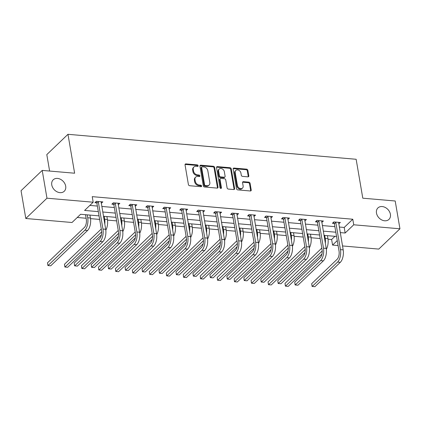 <?xml version="1.0" encoding="UTF-8"?>
<svg xmlns="http://www.w3.org/2000/svg" width="421" height="421" viewBox="0 0 421 421"><rect width="100%" height="100%" fill="white"/><g stroke="black" fill="none" stroke-linecap="round" stroke-linejoin="round"><path stroke-width="0.63" d="M198.149 165.706A0.853 0.658 46.2 0 0 197.27 164.879L185.929 163.895A1.221 0.942 46.2 0 0 185.272 164.106A1.221 0.942 46.2 0 0 185.051 164.895L188.408 184.54A1.221 0.942 46.2 0 0 189.66 185.724L201.001 186.703A0.853 0.658 46.2 0 0 200.743 185.177L199.275 185.051A3.905 3.01 46.2 0 1 195.26 181.262L194.981 179.625A3.905 3.01 46.2 0 1 195.691 177.104A3.905 3.01 46.2 0 1 197.802 176.431L199.27 176.557A0.853 0.658 46.2 0 0 199.007 175.025L197.538 174.899A3.905 3.01 46.2 0 1 193.528 171.11L193.244 169.474A3.905 3.01 46.2 0 1 193.96 166.953A3.905 3.01 46.2 0 1 196.065 166.279L197.533 166.406A0.853 0.658 46.2 0 0 198.149 165.706M197.586 166.411A0.853 0.658 46.2 0 0 196.702 165.427L185.356 164.443A1.221 0.942 46.2 0 0 185.066 164.464M201.059 186.708A0.853 0.658 46.2 0 0 200.17 185.724L198.701 185.598L199.275 185.051M199.322 176.557A0.853 0.658 46.2 0 0 198.433 175.578L196.965 175.446L197.538 174.899M376.479 213.068A7.957 6.131 46.2 0 0 381.679 219.904A7.957 6.131 46.2 0 0 388.946 219.415A7.957 6.131 46.2 0 0 390.399 214.273A7.957 6.131 46.2 0 0 385.199 207.437A7.957 6.131 46.2 0 0 377.932 207.927A7.957 6.131 46.2 0 0 376.479 213.068M51.767 184.93A7.957 6.131 46.2 0 0 56.967 191.765A7.957 6.131 46.2 0 0 64.234 191.276A7.957 6.131 46.2 0 0 65.687 186.135A7.957 6.131 46.2 0 0 60.492 179.299A7.957 6.131 46.2 0 0 53.22 179.788A7.957 6.131 46.2 0 0 51.767 184.93M247.927 176.846A1.221 0.942 46.2 0 0 248.585 176.636A1.221 0.942 46.2 0 0 248.806 175.846L247.864 170.337A1.221 0.942 46.2 0 0 246.611 169.153L234.018 168.063A1.221 0.942 46.2 0 0 233.36 168.274A1.221 0.942 46.2 0 0 233.134 169.063L236.491 188.708A1.221 0.942 46.2 0 0 237.749 189.887L250.342 190.981A1.221 0.942 46.2 0 0 251 190.771A1.221 0.942 46.2 0 0 251.221 189.982L250.085 183.324A1.221 0.942 46.2 0 0 248.832 182.14L243.443 181.672A1.221 0.942 46.2 0 0 242.785 181.883A1.221 0.942 46.2 0 0 242.559 182.672L243.122 185.971A3.263 2.515 46.2 0 1 242.528 188.082A3.263 2.515 46.2 0 1 239.549 188.282A3.263 2.515 46.2 0 1 237.412 185.477L235.202 172.547A3.263 2.515 46.2 0 1 235.797 170.437A3.263 2.515 46.2 0 1 238.781 170.237A3.263 2.515 46.2 0 1 240.912 173.042L241.28 175.199A1.221 0.942 46.2 0 0 242.538 176.383L247.927 176.846M99.046 215.873L80.6 214.278L72.017 222.504L25.802 218.499L21.05 190.702L42.216 170.41L74.622 173.215L67.97 134.304L356.14 159.275L362.791 198.191L395.198 200.996L399.95 228.792L378.784 249.09L342.505 245.943M42.216 170.41L46.968 198.202L93.183 202.212L84.605 210.437L98.319 211.626M339.273 227.03L344.204 227.456L352.782 219.23L92.236 196.649L93.183 202.212M352.782 219.23L353.735 224.788L399.95 228.792M214.668 167.463A1.221 0.942 46.2 0 0 213.415 166.279L200.822 165.185A1.221 0.942 46.2 0 0 200.164 165.395A1.221 0.942 46.2 0 0 199.938 166.184L203.296 185.829A1.221 0.942 46.2 0 0 204.553 187.013L217.147 188.103A1.221 0.942 46.2 0 0 217.804 187.892A1.221 0.942 46.2 0 0 218.025 187.103L214.668 167.463L214.1 168.011A1.221 0.942 46.2 0 0 212.842 166.827L200.249 165.732A1.221 0.942 46.2 0 0 199.954 165.753M217.42 166.627L230.013 167.716A1.221 0.942 46.2 0 1 231.266 168.9L234.623 188.545A1.221 0.942 46.2 0 1 234.402 189.334A1.221 0.942 46.2 0 1 233.744 189.545L228.356 189.076A1.221 0.942 46.2 0 1 227.098 187.892L225.74 179.925A1.221 0.942 46.2 0 0 224.482 178.741L220.909 178.43A1.221 0.942 46.2 0 0 220.251 178.641A1.221 0.942 46.2 0 0 220.03 179.43L221.446 187.724A0.853 0.658 46.2 0 1 219.951 187.592L216.536 167.621A1.221 0.942 46.2 0 1 216.762 166.837A1.221 0.942 46.2 0 1 217.42 166.627L216.847 167.174L229.44 168.263L230.013 167.716M67.97 134.304L46.805 154.596L49.615 171.047M89.841 205.411L97.367 206.064M101.777 206.448L114.333 207.537M118.743 207.916L131.294 209.005M135.704 209.39L148.26 210.474M152.67 210.858L165.227 211.947M169.631 212.326L182.188 213.415M186.598 213.8L199.154 214.889M203.559 215.268L216.115 216.357M220.525 216.736L233.081 217.825M237.486 218.21L250.042 219.299M254.452 219.678L267.009 220.767M271.419 221.151L283.975 222.235M288.38 222.62L300.936 223.709M305.346 224.088L317.902 225.177M322.307 225.561L334.863 226.645M101.229 203.259L102.877 201.906L96.351 201.343L94.92 202.712L96.688 202.869M118.196 204.732L119.838 203.38L113.317 202.811L111.886 204.185L113.649 204.338M135.162 206.201L136.804 204.848L130.278 204.285L128.847 205.653L130.615 205.806M152.123 207.669L153.765 206.316L147.245 205.753L145.813 207.127L147.576 207.279M169.089 209.142L170.731 207.79L164.206 207.221L162.774 208.595L164.543 208.748M186.05 210.611L187.698 209.258L181.172 208.695L179.741 210.063L181.504 210.216M203.017 212.084L204.659 210.726L198.133 210.163L196.707 211.537L198.47 211.689M219.978 213.552L221.625 212.2L215.099 211.631L213.668 213.005L215.436 213.158M236.944 215.02L238.586 213.668L232.06 213.105L230.634 214.473L232.397 214.626M253.91 216.494L255.552 215.142L249.027 214.573L247.595 215.947L249.364 216.099M270.871 217.962L272.513 216.61L265.993 216.041L264.562 217.415L266.325 217.568M287.838 219.43L289.48 218.078L282.954 217.515L281.523 218.883L283.291 219.036M304.799 220.904L306.446 219.552L299.92 218.983L298.489 220.357L300.252 220.509M321.765 222.372L323.407 221.02L316.881 220.451L315.455 221.825L317.218 221.978M338.726 223.84L340.373 222.488L333.848 221.925L332.416 223.293L334.185 223.446M77.254 217.478L86.137 218.252M90.531 218.631L99.651 219.42M107.492 220.099L116.617 220.893M124.458 221.572L133.578 222.362M141.419 223.041L150.544 223.83M158.385 224.509L167.505 225.303M175.352 225.982L184.472 226.772M192.313 227.451L201.438 228.24M209.279 228.924L218.399 229.713M226.24 230.392L235.365 231.182M243.206 231.86L252.326 232.65M260.167 233.334L269.293 234.123M277.134 234.802L286.254 235.592M294.1 236.27L303.22 237.065M311.061 237.744L320.181 238.533M328.027 239.212L331.616 239.523L334.958 236.318M25.802 218.499L46.968 198.202M338.1 245.564L332.569 245.085L337.247 240.596M331.616 239.523L332.569 245.085M336.542 236.455L323.986 235.365M319.576 234.986L307.02 233.897M302.615 233.518L290.058 232.429M285.648 232.045L273.092 230.955M268.687 230.576L256.131 229.487M251.721 229.103L239.165 228.019M234.755 227.635L222.204 226.545M217.794 226.166L205.238 225.077M200.828 224.693L188.271 223.609M183.866 223.225L171.31 222.135M166.9 221.756L154.344 220.667M149.939 220.283L137.383 219.199M132.973 218.815L120.417 217.725M116.007 217.347L103.455 216.257M340.221 232.587L345.152 233.018L353.735 224.788M102.729 212.005L115.28 213.094M119.69 213.479L132.247 214.568M136.657 214.947L149.213 216.036M153.618 216.415L166.174 217.504M170.584 217.889L183.14 218.978M187.545 219.357L200.101 220.446M204.511 220.83L217.068 221.914M221.478 222.299L234.029 223.388M238.439 223.767L250.995 224.856M255.405 225.24L267.961 226.324M272.366 226.709L284.922 227.798M289.332 228.177L301.889 229.266M306.293 229.65L318.85 230.734M323.26 231.118L335.816 232.208M344.204 227.456L345.152 233.018M101.445 203.28L101.187 201.764M118.412 204.748L118.148 203.232M135.373 206.222L135.115 204.701M152.339 207.69L152.076 206.174M169.3 209.158L169.042 207.642M186.266 210.632L186.008 209.111M203.227 212.1L202.969 210.584M220.194 213.568L219.936 212.052M237.16 215.042L236.897 213.521M254.121 216.51L253.863 214.994M271.087 217.978L270.824 216.462M288.048 219.452L287.79 217.931M305.014 220.92L304.751 219.404M321.976 222.388L321.718 220.872M338.942 223.861L338.684 222.341M193.96 166.953L193.386 167.5A3.905 3.01 46.2 0 0 192.676 170.026L193.244 169.474M196.965 175.446A3.905 3.01 46.2 0 1 192.955 171.663L192.676 170.026M195.691 177.104L195.123 177.651A3.905 3.01 46.2 0 0 194.407 180.172L194.981 179.625M198.701 185.598A3.905 3.01 46.2 0 1 194.686 181.809L194.407 180.172M217.441 188.087A1.221 0.942 46.2 0 0 217.457 187.655L214.1 168.011M202.254 166.816A0.853 0.658 46.2 0 0 201.638 167.516L204.585 184.756A0.853 0.658 46.2 0 0 205.464 185.587L207.011 185.719A3.905 3.01 46.2 0 0 209.116 185.045A3.905 3.01 46.2 0 0 209.832 182.525L207.816 170.737A3.905 3.01 46.2 0 0 203.801 166.948L202.254 166.816M201.796 166.963L201.222 167.511A0.853 0.658 46.2 0 0 201.064 168.063L201.638 167.516M209.116 185.045L208.548 185.598A3.905 3.01 46.2 0 1 206.437 186.271L204.89 186.135A0.853 0.658 46.2 0 1 204.017 185.308L201.064 168.063M234.039 189.524A1.221 0.942 46.2 0 0 234.055 189.092L230.697 169.447A1.221 0.942 46.2 0 0 229.44 168.263M220.251 178.641L219.678 179.188A1.221 0.942 46.2 0 0 219.457 179.977L220.872 188.271L221.446 187.724M224.325 171.657A3.263 2.515 46.2 0 0 222.193 168.853A3.263 2.515 46.2 0 0 219.209 169.053A3.263 2.515 46.2 0 0 218.615 171.163L219.394 175.72A1.221 0.942 46.2 0 0 220.646 176.904L224.225 177.215A1.221 0.942 46.2 0 0 224.882 177.004A1.221 0.942 46.2 0 0 225.103 176.215L224.325 171.657M219.209 169.053L218.641 169.6A3.263 2.515 46.2 0 0 218.041 171.71L218.615 171.163M224.882 177.004L224.309 177.551A1.221 0.942 46.2 0 1 223.651 177.762L220.078 177.451A1.221 0.942 46.2 0 1 218.82 176.267L218.041 171.71M216.847 167.174A1.221 0.942 46.2 0 0 216.552 167.19M235.797 170.437L235.228 170.984A3.263 2.515 46.2 0 0 234.634 173.094L235.202 172.547M242.528 188.082L241.954 188.629A3.263 2.515 46.2 0 1 238.975 188.834A3.263 2.515 46.2 0 1 236.844 186.029L234.634 173.094M250.637 190.96A1.221 0.942 46.2 0 0 250.653 190.529L249.511 183.872A1.221 0.942 46.2 0 0 248.258 182.688L242.87 182.225A1.221 0.942 46.2 0 0 242.575 182.24M248.222 176.831A1.221 0.942 46.2 0 0 248.237 176.399L247.295 170.884A1.221 0.942 46.2 0 0 246.038 169.7L233.445 168.61A1.221 0.942 46.2 0 0 233.15 168.632M85.526 214.705L86.289 219.152A6.215 2.979 95 0 1 84.379 227.456L47.51 262.804L47.983 265.583L84.853 230.234A9.325 4.468 -85 0 0 87.721 217.783L87.215 214.852M47.51 262.804L47.915 265.535L50.704 265.819L87.573 230.471A9.325 4.468 -85 0 0 90.436 218.015L89.936 215.084M98.114 201.496L98.314 201.859L96.883 203.227L101.529 230.419A6.215 2.979 95 0 1 99.619 238.723L74.191 263.104L74.67 265.883L100.098 241.501A9.325 4.468 -85 0 0 102.961 229.05L98.314 201.859M74.191 263.104L74.596 265.83L77.385 266.114L102.813 241.738A9.325 4.468 -85 0 0 105.682 229.282L101.108 201.754M96.883 203.227L96.025 201.659M105.813 230.229A9.325 4.468 -85 0 0 107.402 219.488L106.902 216.557M104.803 224.151A9.325 4.468 -85 0 0 104.682 219.252L104.182 216.32M101.287 228.977L64.471 264.272L64.95 267.056L101.677 231.839M101.414 234.934L67.665 267.288L64.876 267.003L64.471 264.272M122.774 231.697A9.325 4.468 -85 0 0 124.363 220.957L123.863 218.025M121.769 225.619A9.325 4.468 -85 0 0 121.648 220.72L121.148 217.789M118.248 230.45L81.437 265.746L81.911 268.524L118.638 233.308M118.38 236.402L84.632 268.761L81.842 268.472L81.437 265.746M115.08 202.964L115.275 203.327L113.849 204.695L118.496 231.887A6.215 2.979 95 0 1 116.585 240.191L91.157 264.572L91.631 267.351L117.059 242.97A9.325 4.468 -85 0 0 119.927 230.519L115.275 203.327M91.157 264.572L91.562 267.303L94.351 267.588L119.78 243.206A9.325 4.468 -85 0 0 122.643 230.755L118.075 203.227M113.849 204.695L112.986 203.127M132.041 204.438L132.241 204.795L130.81 206.169L135.457 233.36A6.215 2.979 95 0 1 133.546 241.659L108.118 266.04L108.597 268.819L134.025 244.443A9.325 4.468 -85 0 0 136.888 231.987L132.241 204.795M108.118 266.04L108.523 268.772L111.312 269.056L136.741 244.675A9.325 4.468 -85 0 0 139.609 232.224L135.036 204.695M130.81 206.169L129.952 204.595M139.74 233.166A9.325 4.468 -85 0 0 141.33 222.425L140.83 219.494M138.73 227.087A9.325 4.468 -85 0 0 138.609 222.193L138.109 219.262M135.215 231.918L98.398 267.214L98.877 269.993L135.604 234.781M135.341 237.876L101.593 270.229L98.803 269.945L98.398 267.214M156.701 234.639A9.325 4.468 -85 0 0 158.296 223.898L157.791 220.967M155.696 228.561A9.325 4.468 -85 0 0 155.575 223.662L155.075 220.73M152.176 233.392L115.365 268.682L115.838 271.466L152.57 236.249M152.307 239.344L118.559 271.698L115.77 271.413L115.365 268.682M173.668 236.107A9.325 4.468 -85 0 0 175.257 225.367L174.757 222.435M172.657 230.029A9.325 4.468 -85 0 0 172.536 225.13L172.036 222.199M169.142 234.86L132.331 270.156L132.804 272.934L169.531 237.718M169.268 240.812L135.52 273.171L132.731 272.887L132.331 270.156M149.008 205.906L149.208 206.269L147.776 207.637L152.423 234.829A6.215 2.979 95 0 1 150.513 243.133L125.084 267.514L125.558 270.293L150.986 245.911A9.325 4.468 -85 0 0 153.854 233.46L149.208 206.269M125.084 267.514L125.49 270.24L128.279 270.529L153.707 246.148A9.325 4.468 -85 0 0 156.57 233.692L152.002 206.164M147.776 207.637L146.913 206.069M165.974 207.374L166.169 207.737L164.737 209.111L169.389 236.302A6.215 2.979 95 0 1 167.479 244.601L142.051 268.982L142.524 271.761L167.953 247.38A9.325 4.468 -85 0 0 170.815 234.929L166.169 207.737M142.051 268.982L142.451 271.713L145.24 271.998L170.673 247.616A9.325 4.468 -85 0 0 173.536 235.165L168.968 207.637M164.737 209.111L163.88 207.537M182.935 208.848L183.135 209.205L181.704 210.579L186.35 237.77A6.215 2.979 95 0 1 184.44 246.069L159.012 270.45L159.485 273.229L184.914 248.853A9.325 4.468 -85 0 0 187.782 236.397L183.135 209.205M159.012 270.45L159.417 273.182L162.206 273.466L187.634 249.085A9.325 4.468 -85 0 0 190.502 236.634L185.929 209.105M181.704 210.579L180.846 209.005M199.901 210.316L200.096 210.679L198.67 212.047L203.317 239.239A6.215 2.979 95 0 1 201.406 247.543L175.978 271.924L176.452 274.702L201.88 250.321A9.325 4.468 -85 0 0 204.743 237.87L200.096 210.679M175.978 271.924L176.383 274.65L179.172 274.939L204.601 250.558A9.325 4.468 -85 0 0 207.464 238.102L202.896 210.574M198.67 212.047L197.807 210.479M216.862 211.784L217.062 212.147L215.631 213.521L220.278 240.712A6.215 2.979 95 0 1 218.367 249.011L192.939 273.392L193.418 276.171L218.846 251.79A9.325 4.468 -85 0 0 221.709 239.339L217.062 212.147M192.939 273.392L193.344 276.123L196.133 276.408L221.562 252.026A9.325 4.468 -85 0 0 224.43 239.575L219.857 212.047M215.631 213.521L214.773 211.947M233.829 213.258L234.023 213.615L232.597 214.989L237.244 242.18A6.215 2.979 95 0 1 235.334 250.479L209.905 274.86L210.379 277.644L235.807 253.263A9.325 4.468 -85 0 0 238.675 240.807L234.023 213.615M209.905 274.86L210.311 277.592L213.1 277.876L238.528 253.495A9.325 4.468 -85 0 0 241.391 241.044L236.823 213.515M232.597 214.989L231.734 213.415M250.79 214.726L250.99 215.089L249.558 216.457L254.205 243.648A6.215 2.979 95 0 1 252.295 251.953L226.866 276.334L227.345 279.112L252.774 254.731A9.325 4.468 -85 0 0 255.636 242.28L250.99 215.089M226.866 276.334L227.272 279.06L230.061 279.349L255.489 254.968A9.325 4.468 -85 0 0 258.357 242.512L253.784 214.984M249.558 216.457L248.7 214.889M267.756 216.194L267.956 216.557L266.525 217.931L271.171 245.122A6.215 2.979 95 0 1 269.261 253.421L243.833 277.802L244.306 280.581L269.735 256.2A9.325 4.468 -85 0 0 272.603 243.748L267.956 216.557M243.833 277.802L244.238 280.533L247.027 280.818L272.455 256.436A9.325 4.468 -85 0 0 275.318 243.985L270.75 216.457M266.525 217.931L265.662 216.357M284.722 217.668L284.917 218.025L283.486 219.399L288.138 246.59A6.215 2.979 95 0 1 286.227 254.889L260.799 279.27L261.273 282.054L286.701 257.673A9.325 4.468 -85 0 0 289.564 245.217L284.917 218.025M260.799 279.27L261.199 282.002L263.988 282.286L289.416 257.905A9.325 4.468 -85 0 0 292.285 245.454L287.717 217.925M283.486 219.399L282.628 217.825M301.683 219.136L301.883 219.499L300.452 220.867L305.099 248.058A6.215 2.979 95 0 1 303.188 256.363L277.76 280.744L278.234 283.522L303.662 259.141A9.325 4.468 -85 0 0 306.53 246.69L301.883 219.499M277.76 280.744L278.165 283.47L280.954 283.759L306.383 259.378A9.325 4.468 -85 0 0 309.246 246.927L304.678 219.399M300.452 220.867L299.594 219.299M318.65 220.609L318.844 220.967L317.413 222.341L322.065 249.532A6.215 2.979 95 0 1 320.155 257.831L294.726 282.212L295.2 284.991L320.628 260.61A9.325 4.468 -85 0 0 323.491 248.158L318.844 220.967M294.726 282.212L295.132 284.943L297.921 285.228L323.349 260.846A9.325 4.468 -85 0 0 326.212 248.395L321.644 220.867M317.413 222.341L316.555 220.767M335.611 222.077L335.811 222.435L334.379 223.809L339.026 251A6.215 2.979 95 0 1 337.116 259.304L311.687 283.68L312.166 286.464L337.595 262.083A9.325 4.468 -85 0 0 340.457 249.627L335.811 222.435M311.687 283.68L312.093 286.412L314.882 286.696L340.31 262.315A9.325 4.468 -85 0 0 343.178 249.864L338.605 222.335M334.379 223.809L333.521 222.235M190.629 237.576A9.325 4.468 -85 0 0 192.223 226.835L191.718 223.904M189.624 231.503A9.325 4.468 -85 0 0 189.503 226.603L189.003 223.672M186.103 236.328L149.292 271.624L149.765 274.403L186.498 239.191M186.235 242.285L152.486 274.639L149.697 274.355L149.292 271.624M207.595 239.049A9.325 4.468 -85 0 0 209.184 228.308L208.684 225.377M206.585 232.971A9.325 4.468 -85 0 0 206.469 228.071L205.964 225.14M203.069 237.802L166.258 273.097L166.732 275.876L203.459 240.659M203.196 243.754L169.452 276.113L166.663 275.823L166.258 273.097M224.561 240.517A9.325 4.468 -85 0 0 226.151 229.777L225.651 226.845M223.551 234.439A9.325 4.468 -85 0 0 223.43 229.54L222.93 226.609M220.036 239.27L183.219 274.566L183.698 277.344L220.425 242.128M220.162 245.222L186.414 277.581L183.624 277.297L183.219 274.566M241.522 241.986A9.325 4.468 -85 0 0 243.112 231.25L242.612 228.314M240.512 235.913A9.325 4.468 -85 0 0 240.396 231.013L239.896 228.082M236.997 240.738L200.185 276.034L200.659 278.813L237.386 243.601M237.128 246.695L203.38 279.049L200.591 278.765L200.185 276.034M258.489 243.459A9.325 4.468 -85 0 0 260.078 232.718L259.578 229.787M257.478 237.381A9.325 4.468 -85 0 0 257.357 232.481L256.857 229.55M253.963 242.212L217.147 277.507L217.625 280.286L254.352 245.069M254.089 248.164L220.341 280.523L217.552 280.233L217.147 277.507M275.45 244.927A9.325 4.468 -85 0 0 277.039 234.187L276.539 231.255M274.445 238.849A9.325 4.468 -85 0 0 274.324 233.95L273.824 231.018M270.924 243.68L234.113 278.976L234.586 281.754L271.313 246.543M271.056 249.632L237.307 281.991L234.518 281.707L234.113 278.976M292.416 246.396A9.325 4.468 -85 0 0 294.005 235.66L293.505 232.729M291.406 240.323A9.325 4.468 -85 0 0 291.285 235.423L290.785 232.492M287.89 245.148L251.079 280.444L251.553 283.228L288.28 248.011M288.017 251.105L254.268 283.459L251.479 283.175L251.079 280.444M309.377 247.869A9.325 4.468 -85 0 0 310.972 237.128L310.466 234.197M308.372 241.791A9.325 4.468 -85 0 0 308.251 236.891L307.751 233.96M304.851 246.622L268.04 281.917L268.514 284.696L305.246 249.479M304.983 252.574L271.235 284.933L268.445 284.643L268.04 281.917M326.343 249.337A9.325 4.468 -85 0 0 327.933 238.596L327.433 235.665M325.333 243.259A9.325 4.468 -85 0 0 325.217 238.36L324.712 235.428M321.818 248.09L285.006 283.386L285.48 286.164L322.207 250.953M321.944 254.042L288.201 286.401L285.406 286.117L285.006 283.386M196.702 165.427L197.27 164.879M200.17 185.724L200.743 185.177M198.433 175.578L199.007 175.025M192.955 171.663L193.528 171.11M194.686 181.809L195.26 181.262M185.356 164.443L185.929 163.895M217.457 187.655L218.025 187.103M200.249 165.732L200.822 165.185M212.842 166.827L213.415 166.279M204.017 185.308L204.585 184.756M204.89 186.135L205.464 185.587M206.437 186.271L207.011 185.719M230.697 169.447L231.266 168.9M234.055 189.092L234.623 188.545M219.457 179.977L220.03 179.43M218.82 176.267L219.394 175.72M220.078 177.451L220.646 176.904M223.651 177.762L224.225 177.215M236.844 186.029L237.412 185.477M242.87 182.225L243.443 181.672M248.258 182.688L248.832 182.14M249.511 183.872L250.085 183.324M250.653 190.529L251.221 189.982M233.445 168.61L234.018 168.063M246.038 169.7L246.611 169.153M247.295 170.884L247.864 170.337M248.237 176.399L248.806 175.846M87.721 217.783L90.436 218.015M84.853 230.234L87.573 230.471M102.961 229.05L105.682 229.282M100.098 241.501L102.813 241.738M104.682 219.252L107.402 219.488M121.648 220.72L124.363 220.957M119.927 230.519L122.643 230.755M117.059 242.97L119.78 243.206M136.888 231.987L139.609 232.224M134.025 244.443L136.741 244.675M138.609 222.193L141.33 222.425M155.575 223.662L158.296 223.898M172.536 225.13L175.257 225.367M153.854 233.46L156.57 233.692M150.986 245.911L153.707 246.148M170.815 234.929L173.536 235.165M167.953 247.38L170.673 247.616M187.782 236.397L190.502 236.634M184.914 248.853L187.634 249.085M204.743 237.87L207.464 238.102M201.88 250.321L204.601 250.558M221.709 239.339L224.43 239.575M218.846 251.79L221.562 252.026M238.675 240.807L241.391 241.044M235.807 253.263L238.528 253.495M255.636 242.28L258.357 242.512M252.774 254.731L255.489 254.968M272.603 243.748L275.318 243.985M269.735 256.2L272.455 256.436M289.564 245.217L292.285 245.454M286.701 257.673L289.416 257.905M306.53 246.69L309.246 246.927M303.662 259.141L306.383 259.378M323.491 248.158L326.212 248.395M320.628 260.61L323.349 260.846M340.457 249.627L343.178 249.864M337.595 262.083L340.31 262.315M189.503 226.603L192.223 226.835M206.469 228.071L209.184 228.308M223.43 229.54L226.151 229.777M240.396 231.013L243.112 231.25M257.357 232.481L260.078 232.718M274.324 233.95L277.039 234.187M291.285 235.423L294.005 235.66M308.251 236.891L310.972 237.128M325.217 238.36L327.933 238.596"/></g></svg>
